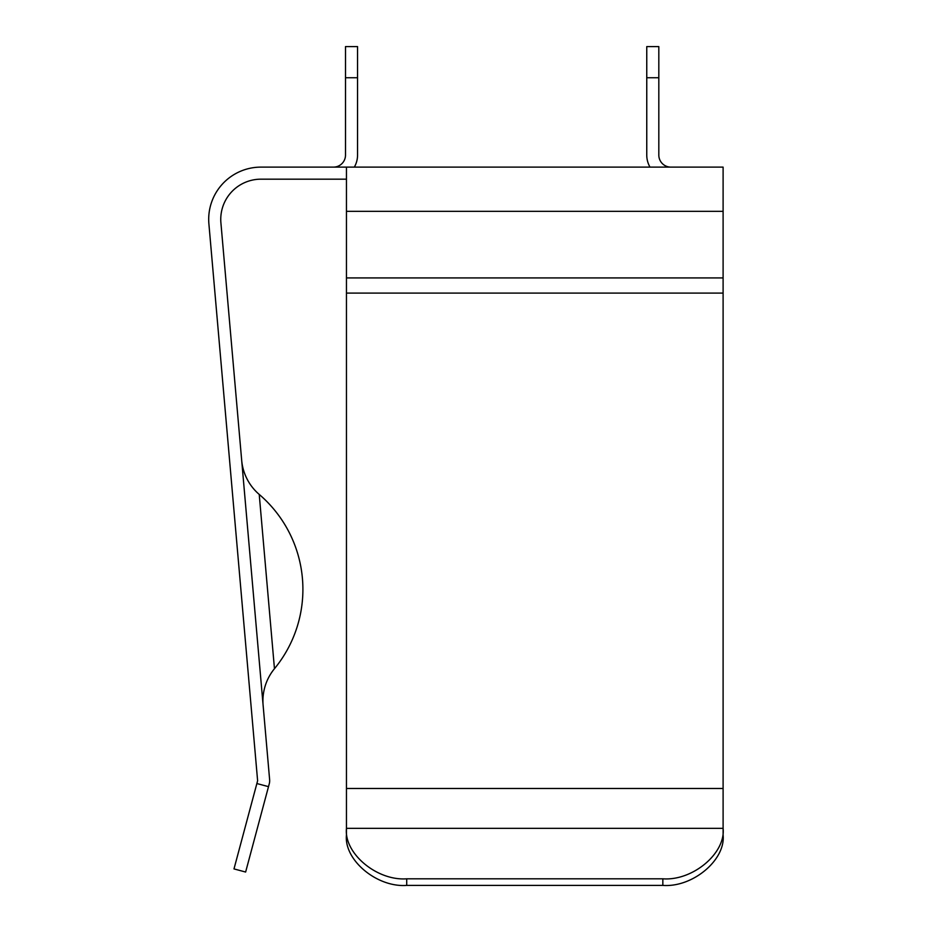 <?xml version="1.0" encoding="UTF-8"?>
<svg xmlns="http://www.w3.org/2000/svg" width="932" height="932" viewBox="0 0 932 932"><rect width="100%" height="100%" fill="white"/><g stroke="black" fill="none" stroke-linecap="round" stroke-linejoin="round"><path stroke-width="1.4" d="M259.224 494.426L274.462 668.71A124.97 124.97 0 0 0 259.224 494.426A50.724 50.724 0 0 1 241.679 460.326M274.462 668.71A50.724 50.724 0 0 0 263.115 705.349M346.459 828.338C343.757 853.304 376.901 881.055 406.713 878.806L662.838 878.806C692.651 881.055 725.795 853.304 723.104 828.338L346.459 828.338L346.459 834.944L346.459 167.119L260.925 167.119A52.227 52.227 0 0 0 208.896 223.901L257.616 780.748L233.99 868.915L245.629 872.037L269.255 783.859A12.058 12.058 0 0 0 269.628 779.7L220.907 222.853A40.181 40.181 0 0 1 260.925 179.177L346.459 179.177M346.459 293.091L723.104 293.091L723.104 834.944C725.795 859.91 692.651 887.66 662.838 885.4L662.838 878.806M406.713 878.806L406.713 885.4L662.838 885.4M406.713 885.4C376.901 887.66 343.757 859.91 346.459 834.944M346.459 167.119L723.104 167.119L723.104 293.091M723.104 828.338L723.104 834.944M256.871 783.544L268.509 786.655M354.323 167.119A24.104 24.104 0 0 0 357.55 155.073L357.55 77.74L345.504 77.74L345.504 46.6L357.55 46.6L357.55 77.74M345.504 77.74L345.504 155.073A12.058 12.058 0 0 1 333.446 167.119M658.819 155.073A12.058 12.058 0 0 0 670.877 167.119A12.058 12.058 0 0 1 658.819 155.073L658.819 77.74L646.761 77.74L646.761 155.073A24.104 24.104 0 0 0 650 167.119M646.761 155.073L646.761 46.6L658.819 46.6L658.819 77.74M658.819 46.6L646.761 46.6M346.459 788.484L723.104 788.484M346.459 277.922L723.104 277.922M346.459 211.319L723.104 211.319"/></g></svg>
